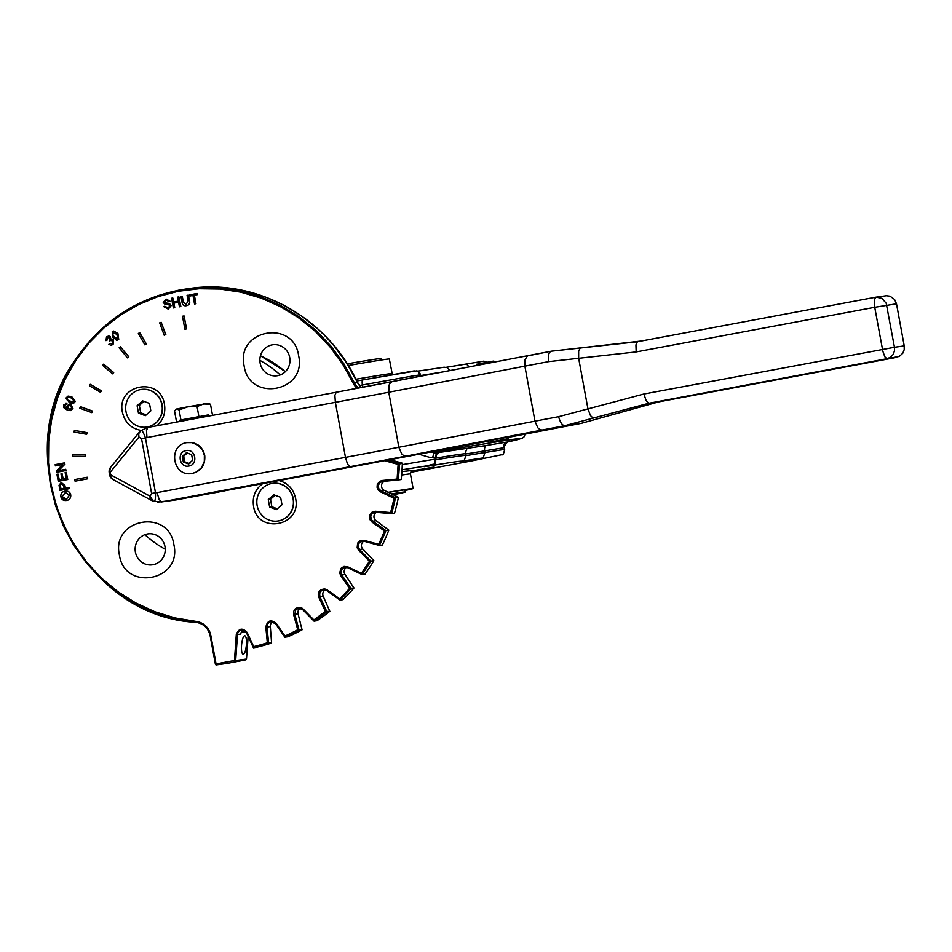 <?xml version="1.0" encoding="UTF-8"?>
<svg xmlns="http://www.w3.org/2000/svg" width="952" height="952" viewBox="0 0 952 952"><rect width="100%" height="100%" fill="white"/><g stroke="black" fill="none" stroke-linecap="round" stroke-linejoin="round"><path stroke-width="1.43" d="M277.877 520.994A19.004 18.29 -98 0 0 277.984 520.982A19.004 18.29 -98 0 0 293.454 499.61A19.004 18.29 -98 0 0 272.7 483.33A19.004 18.29 -98 0 0 272.581 483.354M271.689 483.497A19.004 18.29 -98 0 0 257.064 505.143A19.004 18.29 -98 0 0 277.758 521.018A19.004 18.29 -98 0 0 293.228 499.645A19.004 18.29 -98 0 0 272.474 483.366A19.004 18.29 -98 0 0 271.689 483.497M277.389 508.808L271.844 506.738L270.487 499.324L275.068 495.266M276.485 509.606L269.63 507.047L268.262 499.633L273.76 494.778L280.614 497.325L281.97 504.738L276.485 509.606M271.844 506.738L269.63 507.047M270.487 499.324L268.262 499.633M146.727 427.079A19.004 18.29 -98 0 0 146.834 427.067A19.004 18.29 -98 0 0 147.619 426.936A19.004 18.29 -98 0 0 162.245 405.29A19.004 18.29 -98 0 0 141.55 389.416A19.004 18.29 -98 0 0 141.431 389.439M147.405 426.972A19.004 18.29 -98 0 0 162.018 405.314A19.004 18.29 -98 0 0 141.324 389.451A19.004 18.29 -98 0 0 125.854 410.812A19.004 18.29 -98 0 0 146.62 427.103A19.004 18.29 -98 0 0 147.405 426.972M146.239 414.882L140.694 412.823L139.337 405.409L143.919 401.351M142.61 400.863L149.464 403.41L150.832 410.824L145.335 415.691L138.48 413.132L137.112 405.719L142.61 400.863M139.337 405.409L137.112 405.719M140.694 412.823L138.48 413.132M260.122 363.033A15.637 15.042 82 0 1 272.094 344.886A15.637 15.042 82 0 1 289.705 357.5A15.637 15.042 82 0 1 277.734 375.647A15.637 15.042 82 0 1 260.122 363.033M244.117 365.854C235.727 329.63 293.597 318.801 298.619 355.667C307.008 391.903 249.138 402.72 244.117 365.854M390.498 459.828L402.339 463.196A197.528 190.067 82 0 1 401.185 479.546L398.233 479.951A197.528 190.067 -98 0 0 399.388 463.612L398.138 464.409L397.103 479.082L398.233 479.951L382.478 481.45L398.222 479.963M384.62 481.248A4.939 4.748 -98 0 0 384.287 490.375L398.412 497.313A197.528 190.067 82 0 1 394.533 513.176L391.581 513.592A197.528 190.067 -98 0 0 395.449 497.729L394.092 498.336L390.618 512.581L391.581 513.592L390.618 512.581L375.588 511.26L375.778 512.212L391.534 513.58M376.504 512.271A4.939 4.748 -98 0 0 376.04 520.72L388.821 530.145A197.528 190.067 82 0 1 382.347 545.032L379.384 545.448A197.528 190.067 -98 0 0 385.857 530.562L384.43 530.954A196.54 189.115 82 0 1 378.61 544.33L379.384 545.448L378.61 544.33L363.997 540.331L364.033 541.248L379.312 545.425M363.854 541.212A4.939 4.748 -98 0 0 362.831 549.054L373.862 560.68A197.528 190.067 82 0 1 364.985 574.151L362.022 574.568A197.528 190.067 -98 0 0 370.899 561.097L369.424 561.275L361.451 573.378L362.022 574.568L347.539 567.666L344.945 567.261L347.516 567.642M346.623 567.344A4.939 4.748 -98 0 0 345.052 574.532L353.989 588.015A197.528 190.067 82 0 1 342.982 599.641L340.019 600.058A197.528 190.067 -98 0 0 351.038 588.431L349.551 588.384A196.54 189.115 82 0 1 339.65 598.832L339.971 600.046L326.881 590.668L339.912 599.986M325.239 589.919A4.939 4.748 -98 0 0 323.252 596.368L329.82 611.291A197.528 190.067 82 0 1 317.004 620.74L314.041 621.156A197.528 190.067 -98 0 0 326.857 611.708L325.405 611.446L313.886 619.931L314.041 621.156L302.641 609.566L298.69 608.185L302.641 609.53M300.368 608.268A4.939 4.748 -98 0 0 298.083 613.909L302.07 629.819A197.528 190.067 82 0 1 287.837 636.793L284.886 637.209A197.528 190.067 -98 0 0 299.106 630.236L297.726 629.76A196.54 189.115 82 0 1 284.945 636.031L284.886 637.209M272.76 621.811A4.939 4.748 -98 0 0 270.32 626.606L271.594 643.028A197.528 190.067 82 0 1 256.385 647.324L253.422 647.741L253.684 646.634L247.127 632.485C242.474 627.523 238.869 628.201 236.298 634.508L234.454 660.521L216.056 663.961L210.856 635.65A17.445 16.791 -98 0 0 195.743 621.37L175.037 617.943L154.914 611.767L135.708 602.925L117.739 591.585L101.317 577.935L86.727 562.204L74.208 544.663L63.974 525.599L56.204 505.357L51.015 484.259L48.516 462.66L48.73 440.954L51.67 419.475L57.275 398.614L65.45 378.706L76.065 360.106L88.929 343.113L103.828 328.035L120.511 315.1L138.706 304.557L158.08 296.56L178.321 291.252L199.087 288.73L220.019 289.039L240.761 292.157L260.967 298.047L280.293 306.603L298.404 317.682L315.005 331.106L329.808 346.623L342.553 363.985L353.049 382.894A17.445 16.791 -98 0 0 357.048 388.333M243.248 630.153A4.939 4.748 -98 0 0 240.796 634.091L237.512 634.556A4.939 4.748 82 0 1 246.52 632.83L253.363 647.598M164.982 546.591A15.637 15.042 -98 0 0 147.37 533.977A15.637 15.042 -98 0 0 135.398 552.112A15.637 15.042 -98 0 0 153.022 564.726A15.637 15.042 -98 0 0 164.982 546.591M490.292 440.8L177.048 499.752L161.507 501.942L349.919 466.706A207.405 2.463 169.6 0 0 405.957 456.103L564.893 425.687L648.693 403.291L646.182 400.721L643.897 394.009L558.645 416.69C560.169 422.51 562.251 425.508 564.893 425.687M875.554 297.226L637.364 341.768L635.936 344.898L636.174 351.919L874.733 307.306L882.861 351.288L884.813 356.774L886.907 358.737L648.693 403.291L658.641 401.887L581.113 423.402L508.297 437.361M581.113 423.402L564.929 425.675M490.125 440.431L508.308 437.099M904.233 345.909L894.463 347.278L894.44 351.121L892.988 354.656L890.346 357.333L886.907 358.737L899.307 356.441L902.758 353.287L904.198 349.753L904.233 345.909L896.51 303.819L894.559 299.44L890.001 296.167L886.3 295.727L875.614 297.214L874.257 300.332L874.733 307.306L896.51 303.819M658.641 401.887A131.685 1.559 -10.4 0 1 671.493 399.471L896.677 357.369M558.645 416.69A197.528 2.344 169.6 0 0 534.976 421.189L524.873 366.151A197.528 2.344 -10.4 0 1 548.542 361.641L636.174 351.919M157.413 502.144L177.048 499.752M643.897 394.009L894.463 347.278L886.217 303.319L881.945 298.321L876.03 297.155A9.877 9.877 0 0 0 875.59 297.226L637.364 341.768L551.267 351.205L641.422 341.018M551.267 351.205L527.42 355.917L524.957 359.785L524.873 366.151L388.749 392.224L398.84 447.273A197.528 2.344 -10.4 0 1 345.469 457.365L335.366 402.327A197.528 2.344 169.6 0 0 388.749 392.224L389.047 385.096L390.391 382.716L392.212 381.645L528.277 355.584M548.542 361.641C547.9 355.667 548.792 352.192 551.22 351.217L336.211 392.236L334.89 395.342L335.366 402.327L146.965 437.551L146.489 430.578L147.81 427.472L140.765 430.697L138.683 433.636L138.968 437.087L141.562 438.801L145.442 438.051C143.205 431.672 141.55 429.34 140.48 431.054M349.919 466.706L347.516 464.124L345.469 457.365L157.068 492.6L159.103 499.36L161.507 501.942L153.367 501.252C154.974 502.347 155.676 499.491 155.474 492.684L145.442 438.051L146.965 437.551M141.562 438.801L151.594 493.433L157.068 492.6M153.367 501.252L149.785 496.052L110.42 474.691L110.027 472.489L138.944 437.111L138.516 434.481L139.575 431.863L110.408 467.563L109.456 472.656M110.587 467.325A6.581 6.581 0 0 0 109.206 472.68L109.611 474.881A6.581 6.581 0 0 0 112.943 479.475L152.368 500.871L149.809 496.968L151.594 493.433M112.943 479.475L110.968 477.333L110.42 474.691M208.916 416.048L208.155 414.929L179.952 420.153L180.19 421.415M187.806 406.802L207.952 403.35L210.487 404.267L203.514 403.969L197.064 406.563L187.806 406.802L179.083 409.931L176.548 409.015L187.806 406.802M207.822 403.267L209.095 403.446M208.726 414.989L179.976 420.248M176.346 420.879L174.537 410.99L176.548 409.015M180.904 419.82L179.083 409.931M198.885 416.452L197.064 406.563M212.308 414.156L210.487 404.267M187.58 442.525L187.746 442.502C196.612 442.097 202.264 446.333 204.716 455.223C205.513 465.052 201.3 471.145 192.09 473.477L191.923 473.501M187.83 452.533L183.676 456.21L184.712 461.815L189.888 463.743M184.712 461.815L183.32 462.006L182.296 456.401L186.449 452.724L191.638 454.651L192.661 460.256L188.508 463.933L183.32 462.006M183.676 456.21L182.296 456.401M508.213 437.027L508.082 438.753L505.333 439.277M504.869 439.324L493.898 441.395L507.487 438.836L507.583 437.123M491.161 441.906L490.09 440.359M508.082 438.753L491.161 441.906L508.178 438.753L508.32 437.004M493.231 361.153L494.409 362.069M494.314 362.093L493.814 361.046L476.904 364.2L493.219 361.129L493.707 362.2M246.616 657.404L246.318 659.082L235.668 660.569L237.512 634.556L236.298 634.508L237.512 634.556M241.534 645.373C242.07 639.744 243.093 636.519 244.605 635.698C246.068 635.995 246.675 638.982 246.413 644.694C245.878 650.323 244.854 653.548 243.343 654.357C241.879 654.072 241.272 651.073 241.534 645.373M113.693 332.165L112.491 333.902L114.133 336.853L118.119 338.674M141.134 430.411C131.126 428.578 124.891 422.533 122.427 412.299C115.954 384.346 160.602 375.992 164.47 404.433C165.743 413.025 163.22 420.141 156.913 425.77M279.257 480.641C288.039 483.211 293.478 489.102 295.572 498.324C302.058 526.266 257.409 534.619 253.541 506.178C252.22 496.825 255.207 489.352 262.502 483.771M173.895 544.758C182.284 580.994 124.414 591.811 119.393 554.945C111.003 518.709 168.873 507.892 173.895 544.758M75.077 481.177L74.78 479.558L87.227 477.238L87.524 478.856L75.077 481.177L87.524 478.856M87.227 477.238L87.703 478.832M72.531 456.639L72.507 454.997L85.192 454.949L85.216 456.591L72.531 456.639M72.507 454.997L85.371 454.925L85.216 456.591M74.137 432.053L74.387 430.435L86.906 432.672L86.656 434.29L74.137 432.053M74.387 430.435L87.084 432.648L86.656 434.29M79.825 408.182L80.349 406.635L92.32 411.085L91.809 412.632L79.825 408.182M80.349 406.635L92.499 411.062L91.809 412.632M89.44 385.738L90.214 384.31L101.281 390.844L100.507 392.272L89.44 385.738M90.214 384.31L101.459 390.82L100.507 392.272M102.685 365.401L103.685 364.14L113.514 372.565L112.514 373.827L102.685 365.401M103.685 364.14L113.693 372.541L112.514 373.827M119.143 347.813L120.345 346.754L128.639 356.798L127.437 357.857L119.143 347.813M120.345 346.754L128.806 356.774L127.437 357.857M138.338 333.486L139.694 332.653L146.191 344.029L144.835 344.85L138.338 333.486M139.694 332.653L146.37 344.005L144.835 344.85M159.674 322.859L161.15 322.288L165.66 334.64L164.172 335.199L159.674 322.859M161.15 322.288L165.838 334.616L164.172 335.199M182.498 316.254L184.057 315.957L186.425 328.916L184.878 329.202L182.498 316.254M184.057 315.957L186.604 328.892L184.878 329.202M68.365 397.281L67.068 398.364L67.283 399.864L72.947 402.196M69.258 405.493L67.913 406.694L69.246 409.265L70.424 409.419M61.63 483.771L63.653 485.758L64.105 488.269L60.773 488.9L60.178 485.199L61.523 483.783L60.357 485.175L60.94 488.864M65.509 492.434L62.13 496.48L66.188 499.157M197.088 293.478L197.48 294.596L194.208 295.203L197.302 294.62L197.088 293.478L189.686 294.858L189.888 296.012L192.97 295.429L189.888 296.012M192.97 295.429L194.541 303.997L195.779 303.771L194.208 295.203M194.386 295.18L195.957 303.748L194.541 303.997M65.069 491.137C68.187 490.792 70.067 492.041 70.734 494.885C70.983 497.92 69.698 499.764 66.878 500.419L66.7 500.443C69.52 499.788 70.805 497.944 70.555 494.909C69.901 492.065 68.008 490.815 64.891 491.161C61.88 491.887 60.559 493.731 60.892 496.718C61.523 499.61 63.463 500.859 66.7 500.443L66.426 500.478M65.295 492.47L69.496 495.111L66.473 499.11L63.284 498.693L61.951 496.504L65.414 492.446M65.212 488.067L64.748 485.568L61.249 482.462L59.048 485.234L59.905 490.387L69.246 488.65L69.008 487.353L65.212 488.067M61.249 482.462L64.926 485.544L65.391 488.031M69.008 487.353L69.425 488.614L59.905 490.387M63.058 479.07L62.07 473.691L60.964 473.894L61.951 479.284L59.095 479.808L58.048 474.072L56.941 474.274L58.239 481.307L67.58 479.558L66.247 472.311L65.141 472.513L66.235 478.475L63.058 479.07M62.07 473.691L63.237 479.034M58.048 474.072L59.274 479.784M66.247 472.311L67.759 479.534L58.239 481.307M64.522 462.886L64.938 464.183L64.522 462.886L55.168 464.635L55.394 465.861L62.737 464.493L55.394 465.861M62.737 464.493L56.335 470.978L56.584 472.287L65.926 470.538L65.7 469.312L58.358 470.681L64.76 464.207M65.7 469.312L66.093 470.514L56.584 472.287M64.938 464.183L58.548 470.645M66.949 403.16L63.641 404.993L63.879 407.718L67.33 410.122L70.341 410.633L72.768 408.515L70.686 404.469L69.091 404.255L66.842 406.123L67.283 408.836L64.486 406.468L65.379 404.433L66.473 404.362L66.771 403.196L65.867 403.101L66.949 403.16L66.652 404.326L65.557 404.41L64.665 406.445L67.461 408.813M69.175 404.243L70.864 404.445L72.947 408.491L70.436 410.621M65.557 404.41L66.652 404.326M71.852 408.206L69.068 409.3L67.747 406.718L68.711 405.623L70.353 405.671L71.852 408.206M68.294 396.139L71.769 396.698L75.327 401.423L73.697 403.196L75.148 401.458L71.59 396.722L67.866 396.222L65.986 398.043L69.544 402.779L73.03 403.339M74.244 401.113L72.864 402.208L69.948 401.601L67.104 399.888L66.89 398.388L68.27 397.293L71.186 397.9L74.244 401.113M108.1 337.103L107.183 340.019L107.183 337.532L108.016 337.115M107.362 337.508L109.337 337.662L109.325 341.232L110.825 340.102M110.92 340.09L109.325 341.232M110.039 340.554L112.479 340.792L112.288 343.684L111.408 344.1M112.288 343.684L109.659 343.446L108.873 344.35L110.849 345.255L112.919 344.445L113.395 339.947L110.527 339.281L110.254 336.877L109.194 336.139L106.541 336.782L105.981 340.649L107.005 340.042M109.659 343.446L112.467 343.648M108.207 336.02L110.432 336.853L110.706 339.257L113.574 339.923L113.098 344.422L111.42 345.207M111.408 338.995L110.527 339.281M107.183 340.019L105.981 340.649M116.287 340.126L118.56 339.447L117.739 333.533L113.633 331.07L112.217 331.76L113.05 337.686L117.227 340.138M113.716 331.058L117.917 333.509L118.738 339.424L116.465 340.102M117.941 338.698L113.954 336.877L112.312 333.938L112.836 332.534L116.822 334.342L117.941 338.698L117.179 339.055M113.014 332.51L113.609 332.177M166.564 300.189L168.897 301.677L170.063 301.356L166.005 299.118L163.208 302.415L164.922 304.271L168.599 304.711L169.944 305.878L167.933 307.96L164.755 306.235L163.601 306.556L168.195 309.091L171.11 305.544L169.087 303.462L164.898 302.891L164.375 302.093L166.481 300.201M166.184 299.083L170.241 301.332L168.897 301.677M164.755 306.235L168.111 307.936M166.445 300.213L164.553 302.07L165.077 302.867L169.266 303.438L171.289 305.521L168.373 309.067M178.893 296.881L180.856 306.568L179.44 306.83L180.678 306.592L178.893 296.881L177.655 297.107L178.393 301.106L173.55 302.01L172.812 298.012L171.574 298.25L173.359 307.96L174.597 307.734L173.752 303.152L178.595 302.248L173.93 303.129L174.775 307.71L173.359 307.96M172.812 298.012L173.716 301.974M178.595 302.248L179.44 306.83M186.164 304.533L183.236 301.867L182.213 296.262L180.975 296.488L181.999 302.105C182.427 305.021 183.915 306.211 186.485 305.675C189.079 305.104 190.043 303.45 189.353 300.725L188.317 295.12L187.08 295.346L188.115 300.951L185.997 304.557M182.213 296.262L183.415 301.844L186.342 304.509M188.317 295.12L189.531 300.701C190.221 303.426 189.258 305.08 186.663 305.651M227.016 663.425A0.988 0.952 -98 0 0 227.052 663.425L227.766 663.294L227.242 662.628L227.766 663.294L227.1 663.413L244.212 660.224M271.594 643.028L267.345 642.778A196.54 189.115 82 0 1 253.684 646.634L253.422 647.741L253.684 646.634M302.07 629.819L297.726 629.76L293.621 614.671L294.799 614.373L295.751 609.839L298.69 608.185M329.82 611.291L325.405 611.446L318.849 597.297L319.967 596.833L319.586 593.679L321.133 590.966L323.977 589.8L326.857 590.633M353.989 588.015L349.551 588.384L340.733 575.603L341.768 574.996L340.911 572.759L341.506 569.653L344.945 567.261M373.862 560.68L369.424 561.275L358.618 550.256L359.547 549.518L358.154 546.674L358.714 543.568L360.987 541.462L363.973 541.236M388.821 530.145L384.43 530.954L371.958 522.029L372.756 521.184L371.22 519.375L370.745 516.234L372.208 513.461L374.743 512.236L391.558 513.592M398.412 497.313L394.092 498.336L380.348 491.767L381.002 490.839L378.765 488.65L378.265 485.52L379.693 482.735L382.466 481.45L382.109 480.498L382.478 481.45L382.109 480.498L379.503 481.45L377.278 484.449L377.063 487.317L378.17 489.971L380.348 491.767L381.002 490.839L395.449 497.729M402.339 463.196L398.138 464.409L385.108 460.839M253.422 647.741A197.528 190.067 -98 0 0 268.631 643.445L267.345 642.778L265.822 627.201C267.298 620.514 270.725 619.193 276.128 623.251L275.616 623.786L284.791 637.09M245.545 659.962A0.988 0.952 -98 0 0 246.318 659.082M382.109 480.498L397.103 479.082L398.233 479.951M246.485 658.653L246.08 659.653M361.927 574.52L347.575 567.678L347.694 566.809L347.575 567.678L347.694 566.809L361.451 573.378L362.022 574.568M323.561 589.847L326.881 590.668L327.19 589.907L326.917 590.68L327.19 589.907L339.65 598.832L340.019 600.058M313.946 621.049L302.688 609.577L303.081 608.911L313.886 619.931L314.041 621.156M358.511 388.047A16.458 15.839 82 0 1 354.168 382.43L343.613 363.402L330.784 345.933L315.897 330.332L299.202 316.837L280.971 305.687L261.538 297.084L241.213 291.157L220.34 288.016L199.289 287.706L178.405 290.241L158.044 295.584L138.552 303.617L120.261 314.231L103.471 327.238L88.488 342.422L75.541 359.511L64.867 378.218L56.644 398.245L51.003 419.225L48.052 440.824L47.838 462.672L50.349 484.389L55.561 505.607L63.379 525.98L73.673 545.151L86.275 562.799L100.948 578.626L117.465 592.358L135.541 603.758L154.855 612.648L175.108 618.871L195.91 622.322C203.514 623.524 208.25 628.011 210.154 635.793L215.354 664.103A0.988 0.988 0 0 0 216.461 664.913L227.052 663.425A0.988 0.952 -98 0 0 227.1 663.413M405.064 490.232A100.412 1.19 169.6 0 0 406.647 489.721A100.412 1.19 169.6 0 0 402.863 490.09A100.412 1.19 169.6 0 0 388.44 492.362M388.249 492.267A106.993 1.273 -10.4 0 1 409.086 488.923A106.993 1.273 -10.4 0 1 413.12 488.531A106.993 1.273 -10.4 0 1 405.112 490.494M392.343 374.529L389.344 359.023A106.993 1.273 169.6 0 0 385.31 359.404A106.993 1.273 169.6 0 0 348.277 365.532M280.233 374.945A106.993 102.947 -98 0 0 259.86 360.356M419.392 454.366L430.899 457.733L435.338 457.448L435.635 459.066L402.291 464.647M411.395 471.014L434.1 467.039L410.99 471.478M465.361 454.056L503.441 447.809L504.143 446.428M393.295 494.754A98.758 1.178 169.6 0 0 405.373 491.958A98.758 1.178 169.6 0 0 401.661 492.315A98.758 1.178 169.6 0 0 391.558 493.886M381.169 360.023L380.895 358.559A98.758 1.178 169.6 0 0 377.17 358.916A98.758 1.178 169.6 0 0 347.218 363.842M503.441 447.809A4.939 4.843 82.9 0 1 507.309 442.061L507.309 442.061A51.027 0.607 169.6 0 0 486.543 445.488L438.991 452.486L436.444 454.449L435.909 458.114A164.601 1.952 -10.4 0 1 465.326 453.842C466.183 449.618 467.099 447.856 468.087 448.535L469.027 448.273M507.226 442.085L522.196 438.325L524.016 436.897L525.135 434.136M438.348 451.986L433.862 453.342L432.577 457.757M504.679 449.368L484.984 452.521L483.128 457.936L471.335 460.982A4.939 1.345 -100.6 0 1 471.335 460.982A4.939 1.345 -100.6 0 1 471.359 460.982L502.073 454.663C502.894 455.449 503.763 453.688 504.679 449.368L504.167 446.559L507.273 442.073C537.951 435.231 514.27 438.563 436.242 452.045L429.638 452.414M144.882 534.679A106.993 102.947 -98 0 0 165.255 549.268M542.093 430.03L539.915 429.626L537.797 427.805L534.976 421.189L398.84 447.273L401.673 453.878L403.779 455.699L405.957 456.103M593.072 418.095L590.466 415.56L587.955 408.908L578.649 358.238L578.649 351.193L580.208 348.051M336.187 392.248L147.81 427.472L336.211 392.236A207.405 2.463 -10.4 0 0 392.141 381.669M187.746 442.502L186.735 442.656C167.516 445.334 172.681 477.107 191.757 473.525A15.637 15.042 -98 0 0 192.399 473.418L196.576 471.954L201.61 467.575L204.323 461.363L204.371 455.27L202.562 450.248L198.04 445.203L191.911 442.62L186.759 442.656M186.068 450.629C195.541 448.356 198.54 464.731 188.889 466.04C179.416 468.301 176.417 451.938 186.068 450.629M188.936 288.575L212.843 287.087L233.847 288.813L244.236 290.741L264.549 296.655L283.993 305.271L302.212 316.409L318.908 329.904L326.595 337.46L333.807 345.517L346.635 362.974L357.178 382.002A16.458 15.839 -98 0 0 361.391 387.512L357.226 382.002C327.833 317.73 256.385 278.043 188.936 288.575L185.926 289.003C139.432 296.381 102.637 319.884 75.505 359.523C4.165 457.65 76.898 616.444 195.91 622.322A16.458 15.839 82 0 1 210.19 635.781L215.39 664.091L216.509 664.901L215.39 664.103L216.509 664.901L215.39 664.103L216.056 663.961M241.261 632.307L245.735 631.676M248.103 636.341L246.616 657.463M268.631 643.445L267.036 627.071A4.939 4.748 82 0 1 275.58 623.727M270.32 626.606L267.036 627.071M299.106 630.236L294.799 614.373L293.621 614.671L293.537 611.791L294.763 609.221L297.916 607.305L301.558 607.793L303.081 608.911L302.688 609.577L303.081 608.911M298.083 613.909L294.799 614.373M326.857 611.708L319.967 596.833L318.849 597.297L318.277 594.465L319.063 591.716L321.002 589.681L324.584 588.883L327.19 589.907M323.252 596.368L319.967 596.833M351.038 588.431L341.768 574.996L345.052 574.532M370.899 561.097L359.547 549.518L362.831 549.054M385.857 530.562L372.756 521.184L376.04 520.72M384.287 490.375L381.002 490.839M399.388 463.612L387.547 460.375M347.694 566.809L344.053 566.416L340.935 568.403L339.709 572.914L340.733 575.603L341.768 574.996M271.07 621.739L275.58 623.774L276.128 623.251L275.616 623.786L284.826 637.186M362.177 541.129L363.997 541.248L363.997 540.331L364.033 541.248L379.348 545.448M363.997 540.331L360.344 540.593L357.619 543.116L357.155 547.793L358.618 550.256L359.547 549.518M253.375 647.705L246.497 632.866L247.127 632.485M375.588 511.26L375.778 512.212L375.588 511.26L372.03 512.188L369.781 515.163L370.114 519.863L371.958 522.029L372.756 521.184M234.894 661.462L235.668 660.569L234.454 660.521L234.894 661.462L234.454 660.521L235.668 660.569L234.894 661.462M210.19 635.781L210.856 635.65M195.91 622.322L195.743 621.37M357.178 382.002L353.049 382.894M284.945 636.031L276.128 623.251M207.429 494.076L224.232 490.935M214.533 492.755L217.984 492.101A37.854 36.426 82 0 1 214.533 492.755A37.854 36.426 82 0 1 214.2 492.803M401.637 475.06A106.993 1.273 -10.4 0 1 406.409 474.346A106.993 1.273 -10.4 0 1 410.443 473.965L413.12 488.531M392.022 373.589A106.993 1.273 169.6 0 0 387.988 373.981A106.993 1.273 169.6 0 0 355.846 379.253M260.431 355.81A106.993 102.947 82 0 1 285.303 371.685M359.44 385.5L413.906 375.754L420.189 374.874L420.439 376.242M362.843 387.238L362.426 384.941A4.939 1.345 -100.6 0 1 362.188 381.454A4.939 1.345 -100.6 0 1 362.855 379.907L356.762 381.038L362.855 379.907A4.939 1.345 -100.6 0 1 362.867 379.896L411.014 371.744M412.156 470.478L401.911 471.597M486.543 445.488A4.939 2.796 80.1 0 0 484.687 450.903L484.984 452.521L465.659 455.687M471.335 460.982L410.55 472.347L471.359 460.982M435.48 458.186L436.206 459.733A164.601 1.952 169.6 0 1 465.623 455.472C464.921 459.685 463.826 461.565 462.339 461.101L483.128 457.936M469.146 366.913L466.444 364.021L446.286 367.305M402.041 469.776L428.245 465.635C421.308 467.123 422.938 467.027 433.124 465.349A159.662 1.892 -10.4 0 1 461.399 461.375M438.991 452.486L436.968 452.819M420.32 375.612L420.748 375.54A164.601 1.952 -10.4 0 1 440.788 372.339M420.867 376.159L420.748 375.54A4.939 4.046 -99.4 0 0 418.571 372.042M435.718 459.804L435.671 463.386L433.124 465.349M246.497 632.866L241.57 630.081M374.743 512.236L375.766 512.212M248.151 636.448L246.497 658.879L244.224 660.224M476.571 364.223L476.464 365.508M260.455 355.762L285.386 371.613M412.311 470.407C411.811 469.776 411.193 470.966 410.443 473.965M404.981 489.804L405.373 491.958M487.364 362.141L483.818 361.141L446.274 367.305M438.503 451.938C437.349 451.141 436.302 452.985 435.338 457.448M362.855 379.907L414.251 370.875C417.273 371.815 416.405 368.591 420.189 374.874M417.262 371.22L444.132 367.21L447.262 367.627L449.987 370.578M435.635 459.066C433.017 467.063 436.028 462.589 428.376 465.611L424.949 466.373M465.623 455.472L465.326 453.842"/></g></svg>
